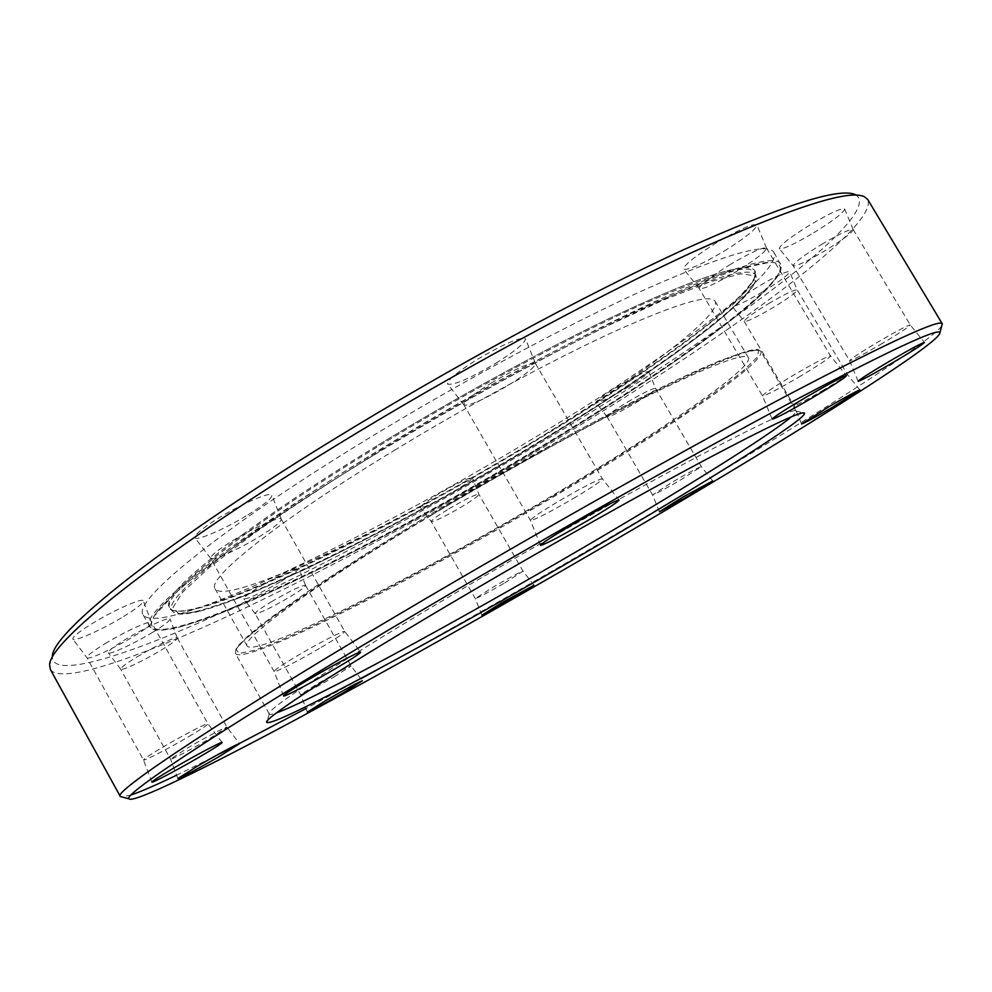 <?xml version="1.0" encoding="UTF-8"?>
<svg xmlns="http://www.w3.org/2000/svg" width="992" height="992" viewBox="0 0 992 992"><rect width="100%" height="100%" fill="white"/><g stroke="black" fill="none" stroke-linecap="round" stroke-linejoin="round"><path stroke-width="0.74" stroke-dasharray="4.96 3.72" d="M791.43 416.776C794.927 413.763 796.477 411.854 796.068 411.048L796.043 411.023C793.65 408.22 761.112 423.274 698.455 456.184C636.269 489.093 547.745 538.768 467.678 585.813C343.393 658.775 264.008 711.004 269.241 713.942L269.254 713.98C269.75 714.736 272.18 714.364 276.545 712.851M941.718 326.008C925.982 347.064 764.51 447.367 603.595 541.21C527.558 585.565 452.836 628.01 379.452 668.534M360.852 678.764L305.995 708.548M219.641 753.87L176.626 775.186M131.291 794.902L122.5 797.084M864.379 196.714L855.526 194.73C887.431 214.235 717.34 337.392 544.447 440.51C436.034 505.35 319.709 567.858 222.617 612.275C126.964 655.811 51.745 679.694 52.378 656.555L49.65 665.21M50.418 669.6C61.02 684.815 138.322 657.87 233.12 613.763C333.213 566.494 438.08 510.136 547.733 444.689C715.034 344.894 879.272 227.974 867.789 199.59M123.591 616.516C136.784 608.381 143.356 603.161 143.294 600.854C142.984 597.333 114.018 610.105 92.256 623.522C78.827 631.842 72.354 637.05 72.85 639.121C74.053 642.233 102.697 629.374 123.591 616.516M104.966 643.734C124.818 631.569 151.131 619.628 151.54 622.455L151.553 622.492C151.553 624.439 145.477 629.126 133.325 636.579C114.08 648.346 87.891 660.387 86.986 657.758L86.961 657.733C86.75 655.923 92.752 651.248 104.966 643.734M188.864 736.548C201.277 729.194 207.65 724.941 207.973 723.825L207.96 723.825C208.196 722.238 182.503 735.506 162.415 747.41C150.04 754.763 143.741 758.954 143.505 760.008L143.505 760.008C143.505 761.521 169.26 748.154 188.864 736.548M247.901 514.86C263.959 504.866 271.957 498.306 271.895 495.169C271.287 491.09 242.06 503.539 218.513 518.134C202.132 528.401 194.258 534.948 194.903 537.763C196.515 541.372 225.358 528.798 247.901 514.86M232.574 540.739C254.039 527.533 280.538 515.84 281.244 519.101L281.269 519.151C281.244 521.804 273.842 527.707 259.048 536.846C238.266 549.605 211.916 561.41 210.664 558.372L210.626 558.322C210.354 555.855 217.67 550.002 232.574 540.739M321.321 647.342C336.474 638.327 344.286 633.045 344.745 631.507L344.745 631.507C344.819 629.709 319.002 642.878 297.265 655.786C282.15 664.814 274.424 670.034 274.09 671.472L274.09 671.472C274.251 673.184 300.117 659.928 321.321 647.342M495.802 363.258C515.344 351.032 525.239 342.885 525.475 338.83C520.292 336.759 504.097 343.716 476.879 359.674C456.866 372.298 447.119 380.42 447.615 384.053C453.567 385.59 469.625 378.659 495.802 363.258M491.152 383.123C515.877 368.627 530.646 362.068 535.444 363.456L535.482 363.518C535.159 366.966 525.983 374.282 507.978 385.466C483.885 399.615 469.228 406.125 463.983 404.996L463.958 404.947C463.872 401.772 472.936 394.494 491.152 383.123M573.364 498.492C591.827 487.481 601.512 480.934 602.404 478.838L602.404 478.838C598.498 479.111 584.102 486.477 559.215 500.91C540.727 511.971 531.142 518.469 530.447 520.391L530.46 520.391C534.576 520.006 548.874 512.715 573.364 498.492M724.073 251.15C745.203 237.968 756.152 229.226 756.921 224.936C753.077 223.2 739.499 229.226 716.162 242.99C694.524 256.593 683.699 265.31 683.699 269.142C688.113 270.456 701.58 264.467 724.073 251.15M729.343 265.038C750.547 252.538 762.935 246.884 766.506 248.074L766.531 248.124C765.725 251.794 755.582 259.656 736.114 271.709C715.406 283.923 703.117 289.54 699.236 288.56L699.211 288.511C699.583 285.15 709.627 277.314 729.343 265.038M798.585 377.27C818.499 365.403 829.163 358.298 830.552 355.954L830.552 355.954C827.7 356.054 815.598 362.328 794.245 374.74C774.231 386.694 763.666 393.75 762.526 395.907L762.526 395.907C765.514 395.734 777.53 389.521 798.585 377.27M813.626 232.822C833.292 220.646 843.622 212.722 844.626 209.027C841.6 207.799 830.068 213.106 810.042 224.911C789.93 237.423 779.7 245.334 779.328 248.645C782.787 249.562 794.22 244.28 813.626 232.822M821.612 244.404C839.852 233.678 850.367 228.718 853.182 229.536L853.194 229.561C852.19 232.736 842.63 239.89 824.526 251.026C806.67 261.541 796.216 266.476 793.178 265.806L793.166 265.782C793.798 262.855 803.272 255.738 821.612 244.404M880.313 344.596C898.802 333.622 908.784 327.087 910.272 324.992L910.272 324.992C908.002 325.14 897.698 330.559 879.346 341.223C860.758 352.272 850.851 358.769 849.586 360.704L849.598 360.704C851.954 360.505 862.197 355.136 880.313 344.596M763.17 291.512C779.972 281.195 788.801 274.61 789.657 271.734C786.916 270.915 776.476 275.826 758.31 286.49C741.173 297.054 732.418 303.626 732.046 306.206C735.134 306.788 745.513 301.89 763.17 291.512M768.564 303.676C785.118 293.979 794.654 289.391 797.196 289.9L797.208 289.924C796.353 292.392 788.206 298.344 772.731 307.78C756.487 317.304 747.001 321.867 744.273 321.47L744.26 321.458C744.831 319.176 752.928 313.249 768.564 303.676M821.996 390.935C837.744 381.61 846.226 376.129 847.441 374.492L847.441 374.492C845.333 374.765 835.971 379.725 819.33 389.385C803.52 398.747 795.088 404.203 794.046 405.728L794.046 405.728C796.229 405.418 805.541 400.483 821.996 390.935M626.584 387.984C640.77 379.328 648.16 373.885 648.743 371.665C645.891 371.095 635.612 375.98 617.892 386.334C603.458 395.176 596.13 400.594 595.907 402.616C599.094 402.963 609.324 398.09 626.584 387.984M627.415 402.107C643.572 392.683 652.959 388.12 655.6 388.418L655.6 388.442C655.018 390.352 648.198 395.262 635.14 403.186C619.268 412.449 609.919 417 607.104 416.801L607.092 416.789C607.476 415.016 614.246 410.118 627.415 402.107M680.115 480.24L701.344 466.612C699.1 467.034 689.874 471.944 673.642 481.343L652.55 494.896C654.881 494.425 664.07 489.54 680.115 480.24M453.158 491.97C465.57 484.418 471.956 479.719 472.304 477.859C468.98 477.462 458.019 482.67 439.394 493.508C426.771 501.208 420.447 505.895 420.41 507.569C424.092 507.743 435.017 502.547 453.158 491.97M448.818 508.896C465.806 499.026 475.825 494.152 478.888 494.301L478.9 494.314C478.541 495.901 472.638 500.154 461.218 507.061C444.54 516.77 434.558 521.618 431.284 521.594L431.272 521.581C431.47 520.106 437.311 515.877 448.818 508.896M504.705 582.936L523.044 571.169C520.378 571.789 510.533 577.022 493.483 586.88L475.28 598.573C478.045 597.891 487.853 592.683 504.705 582.936M281.158 581.312C292.752 574.256 298.642 569.854 298.803 568.131C294.649 567.796 282.15 573.674 261.305 585.751C249.525 592.943 243.71 597.333 243.834 598.895C248.446 598.945 260.884 593.092 281.158 581.312M271.287 601.797C290.284 590.798 301.704 585.317 305.536 585.354L305.548 585.379C305.35 586.842 299.919 590.81 289.242 597.271C270.605 608.084 259.234 613.54 255.13 613.651L255.118 613.639C255.155 612.262 260.549 608.319 271.287 601.797M334.118 676.916L351.044 665.979C347.684 666.847 336.462 672.774 317.39 683.786L300.601 694.648C304.11 693.693 315.282 687.791 334.118 676.916M152.272 632.549C164.052 625.344 169.967 620.806 169.992 618.958C169.83 616.193 144.844 627.601 125.761 639.257C113.795 646.623 107.954 651.136 108.252 652.81C109.095 655.253 133.846 643.796 152.272 632.549M136.896 657.002C154.318 646.412 177.035 635.773 177.295 638.005L177.308 638.03C177.221 639.592 171.765 643.684 160.915 650.281C143.964 660.573 121.322 671.274 120.702 669.203L120.677 669.178C120.59 667.715 125.996 663.66 136.896 657.002M209.969 738.445L227.044 727.26C227.292 725.995 205.034 737.651 187.438 748.042L170.525 759.128C170.438 760.318 192.746 748.613 209.969 738.445M394.345 450.368C469.551 404.6 554.206 359.03 615.127 331.167C676.742 303.614 710.074 293.657 715.145 301.32C723.081 315.828 629.399 384.115 522.313 448.099C388.752 528.736 226.697 606.447 215.115 588.839C205.89 579.055 277.338 521.383 394.345 450.368M431.421 515.22C507.172 469.886 591.666 423.472 651.818 393.923C712.554 364.51 744.769 352.445 748.439 357.74C753.858 367.995 658.031 433.182 550.411 496.756C416.07 576.687 255.663 658.105 247.144 646.003C239.816 639.642 313.584 585.59 431.421 515.22M365.688 440.15C461.553 381.498 570.35 323.132 647.726 288.288C725.648 254.076 767.709 242.098 773.896 252.377C783.916 272.8 662.495 361.187 529.864 440.485C365.713 539.636 160.927 637.943 143.27 615.003C131.279 602.392 217.459 530.621 365.688 440.15M552.346 496.446C602.466 466.624 646.896 438.774 685.646 412.908C709.379 396.664 728.599 382.614 743.293 370.748L757.194 357.232L758.731 350.387L746.53 351.304L719.87 360.741L679.086 378.919C645.333 395.225 606.707 415.078 563.196 438.476L427.949 515.753L365.527 554.044L312.691 588.318L272.614 616.404L246.971 636.914L236.096 649.252L239.196 653.492L254.77 650.206C306.776 633.045 436.914 564.808 552.346 496.446M428.246 516.807C507.83 469.191 596.676 420.372 659.742 389.36C723.391 358.521 757.082 345.873 760.839 351.416C766.382 362.241 665.372 430.776 552.928 497.178C412.771 580.543 244.664 666.029 235.439 653.53C227.788 646.982 304.594 590.674 428.246 516.807M535.345 449.959C668.1 370.76 790.054 283.142 780.704 263.835C774.864 254.15 733.1 266.65 655.39 301.345C578.212 336.623 469.452 395.213 373.451 453.753C224.998 544.05 138.223 614.891 149.755 626.646C166.606 648.148 371.008 548.948 535.345 449.959M374.443 454.72C457.982 403.806 551.788 352.408 625.27 316.994C699.906 281.554 747.968 263.339 769.457 262.334C820 261.665 684.356 362.142 535.519 450.641C356.116 559.141 124.744 668.348 154.107 616.168C167.921 592.695 252.439 528.934 374.443 454.72M528.438 445.148C375.869 537.218 187.934 627.775 170.401 608.691C157.716 598.151 238.886 531.191 377.692 446.71C466.959 392.224 567.97 337.987 639.58 305.586C711.735 273.73 750.15 262.744 754.8 272.651C761.856 291.598 651.149 371.826 528.438 445.148M376.824 445.929C264.331 514.451 185.306 574.256 171.38 597.246C141.013 648.743 358.298 547.683 528.327 444.59C669.253 360.654 794.48 266.315 744.409 267.741C723.317 268.944 678.057 285.969 608.617 318.804C540.318 351.59 453.914 398.883 376.824 445.929M380.407 450.616C455.936 405.021 535.779 361.113 604.326 327.323L664.714 299.547L710.842 281.604L740.912 273.829L754.689 275.689L753.126 286.056C745.166 296.645 731.178 310.161 711.177 326.579C667.07 361.224 601.598 404.724 529.815 447.962C404.178 523.23 260.586 595.758 198.164 611.605L178.758 613.788L172.968 607.526L182.714 592.15L209.213 567.585L252.414 534.527C289.081 508.735 331.75 480.773 380.407 450.616M529.629 447.355C652.203 374.145 762.823 294.202 755.879 275.553C751.279 265.806 712.988 276.892 640.993 308.797C569.557 341.248 468.745 395.424 379.614 449.773C241.019 534.068 159.836 600.718 172.36 611.084C189.633 629.87 377.22 539.276 529.629 447.355M269.254 713.98L235.439 653.53L235.997 649.09L239.084 644.763L252.6 632.003L263.14 623.546L309.591 590.401L375.757 547.621L427.936 515.766C529.418 454.981 643.064 394.246 703.762 367.598C738.172 353.264 756.512 347.386 758.768 349.99L760.839 351.416L796.068 411.048M143.27 615.003L149.755 626.646C149.271 627.08 150.896 628.147 154.628 629.858C158.497 630.627 165.292 630.106 175.001 628.283C190.179 624.34 208.704 618.041 230.615 609.41C310.98 576.501 428.668 514.612 535.618 450.69C635.736 390.687 727.434 328.104 765.477 290.569C781.981 272.85 780.555 271.262 781.398 265.831L773.896 252.377M374.393 454.782C458.006 403.831 551.899 352.383 625.419 316.944C700.154 281.48 748.154 263.277 769.457 262.334L744.409 267.741C723.143 269.006 677.846 286.031 608.493 318.841C540.243 351.602 453.902 398.858 376.873 445.867C264.418 514.377 185.541 574.058 171.38 597.246L154.107 616.168C167.648 592.943 252.328 529.021 374.393 454.782M170.401 608.691C185.182 627.229 375.782 537.205 528.24 444.54C604.413 398.784 674.734 351.714 717.452 316.547C740.95 297.426 755.048 280.017 755.011 275.714L754.8 272.651L755.879 275.553L756.14 279.521C756.524 280.835 752.94 286.328 745.376 295.988C713.719 329.778 626.336 390.067 529.827 447.962C452.798 493.681 373.476 536.585 303.899 569.892L242.333 596.812L196.875 611.94L185.082 613.961C178.932 614.618 174.691 613.664 172.36 611.084L170.401 608.691M796.043 411.023L803.235 412.846M222.146 742.475L207.96 723.825L151.54 622.455L143.294 600.854M281.269 519.151L271.895 495.169M281.244 519.101L344.745 631.507L360.617 652.166M535.482 363.518L525.475 338.83M535.444 363.456L602.404 478.838L619.045 500.03M766.531 248.124L756.921 224.936M766.506 248.074L830.552 355.954L846.461 375.708M853.194 229.561L844.626 209.027M853.182 229.536L910.272 324.992L924.457 342.451M859.903 389.98L847.441 374.492L797.196 289.9L789.657 271.734M712.69 480.946L701.344 466.612L655.6 388.418L648.743 371.665M534.018 585.28L523.044 571.169L478.888 494.301L472.304 477.859M305.548 585.379L298.803 568.131M305.536 585.354L351.044 665.979L362.402 680.785M177.308 638.03L169.992 618.958M177.295 638.005L227.044 727.272L239.531 743.665M748.439 357.74L715.145 301.32M247.144 646.003L215.115 588.839M177.903 778.546L170.525 759.116L120.677 669.178M120.702 669.203L108.252 652.81M307.396 712.132L300.601 694.648L255.118 613.639M481.914 615.189L475.28 598.573L431.272 521.581L420.41 507.569M659.432 511.76L652.55 494.884L607.092 416.789M801.586 423.968L794.046 405.728L744.26 321.458L732.046 306.206M858.142 381.275L849.586 360.704L793.166 265.782L779.328 248.645M772.123 419.157L762.526 395.907L699.211 288.511M540.504 545.352L530.447 520.391L463.958 404.947M283.563 695.913L274.09 671.472L210.626 558.322M151.888 782.118L143.505 760.008L86.961 657.733L72.85 639.121M255.13 613.651L243.834 598.895M607.104 416.801L595.907 402.616M699.236 288.56L683.699 269.142M463.983 404.996L447.615 384.053M210.664 558.372L194.903 537.763M269.241 713.942L267.208 721.072"/><path stroke-width="1.49" d="M469.625 592.447C551.626 544.348 642.258 493.396 705.684 459.631C769.544 425.878 802.491 410.39 804.524 413.168C806.918 419.021 701.022 485.262 585.826 552.383C442.184 636.393 272.676 728.165 266.836 722.362C261.293 719.932 342.302 667.095 469.625 592.447M276.545 712.851C312.468 700.203 456.841 621.612 582.378 548.167C679.644 491.387 769.532 435.5 791.43 416.776M427.589 606.943C233.765 720.824 120.64 795.572 129.059 798.858C133.672 803.408 205.307 768.143 296.41 719.287C392.807 667.331 495.777 609.46 605.294 545.674C772.359 448.384 941.321 343.616 939.945 332.58C937.948 327.856 888.795 350.858 792.484 401.574C695.962 452.836 554.119 532.555 427.589 606.943M379.452 668.534L360.852 678.764M305.995 708.548L219.641 753.87M176.626 775.186C156.463 784.858 141.348 791.43 131.291 794.902M122.5 797.084L120.305 796.452C111.402 792.695 225.37 716.522 421.885 600.842C550.238 525.227 694.338 444.404 792.385 392.683C890.171 341.57 940.143 318.606 942.276 323.801L941.718 326.008M52.378 656.555C50.989 634.334 156.352 548.13 332.618 440.088C450.306 367.784 584.784 295.095 683.153 249.91C782.192 205.456 839.654 187.054 855.526 194.73M939.945 332.58L942.301 323.851L867.789 199.59L864.379 196.714C848.854 189.026 790.909 207.836 690.544 253.134C590.798 299.2 453.952 373.265 334.18 446.735C154.777 556.562 47.951 643.424 49.65 665.21L50.418 669.6L120.305 796.452M172.682 768.688C194.68 755.743 222.592 740.974 222.146 742.475C221.687 743.516 214.681 748.042 201.103 756.04C179.701 768.626 151.739 783.482 151.888 782.118C152.21 781.15 159.142 776.674 172.682 768.688M309.095 679.26C332.928 665.21 360.952 650.529 360.629 652.19C359.984 653.641 351.366 659.258 334.8 669.054C311.649 682.694 283.576 697.463 283.576 695.938C284.034 694.623 292.541 689.056 309.095 679.26M572.198 524.656C599.441 508.884 615.065 500.675 619.058 500.055C617.904 502.051 607.228 509.02 587.041 520.974C560.319 536.449 544.819 544.583 540.504 545.377C541.372 543.579 551.936 536.672 572.198 524.656M807.054 396.614C830.428 383.061 843.56 376.092 846.474 375.732C844.762 378.014 833.02 385.59 811.245 398.474C788.268 411.804 775.236 418.698 772.136 419.182C773.487 417.124 785.131 409.609 807.054 396.614M890.853 360.456C910.929 348.812 922.126 342.81 924.457 342.451C922.684 344.522 911.698 351.515 891.498 363.419C871.72 374.889 860.61 380.841 858.142 381.275C859.605 379.415 870.517 372.471 890.853 360.456M829.362 406.46C847.565 395.92 857.745 390.426 859.903 389.98L831.941 407.6C813.986 417.992 803.867 423.448 801.586 423.968L829.362 406.46M682.583 497.24L712.69 480.946L689.378 495.566L659.432 511.76L682.583 497.24M501.89 602.665L534.018 585.28L513.881 597.903L481.914 615.189L501.89 602.665M325.835 700.501C346.679 688.485 358.868 681.913 362.402 680.785L343.802 692.503C323.256 704.357 311.128 710.892 307.396 712.132L325.835 700.501M196.503 766.704C215.772 755.396 239.952 742.475 239.531 743.665L220.745 755.619C201.934 766.655 177.717 779.65 177.903 778.546L196.503 766.704M803.235 412.846L804.524 413.168M129.059 798.858L120.342 796.502M267.208 721.072L266.836 722.362"/></g></svg>
